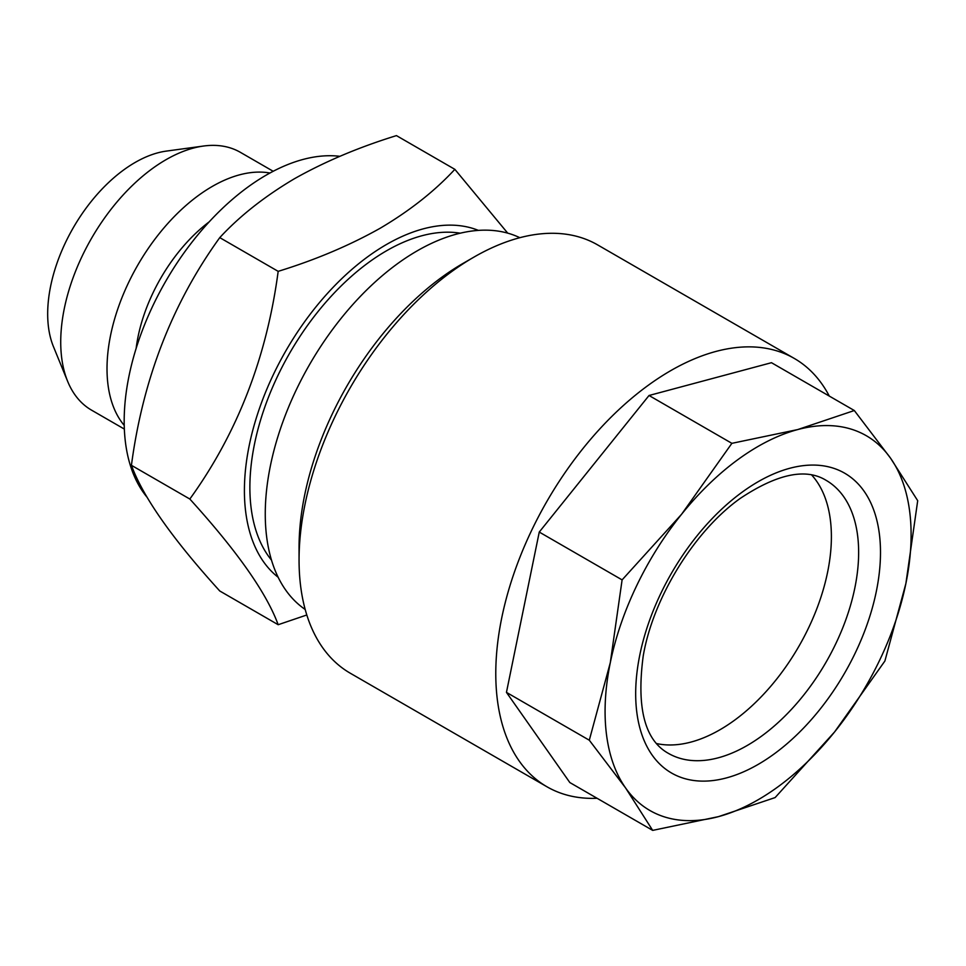 <?xml version="1.0" encoding="UTF-8"?>
<svg xmlns="http://www.w3.org/2000/svg" width="966" height="966" viewBox="0 0 966 966"><rect width="100%" height="100%" fill="white"/><g stroke="black" fill="none" stroke-linecap="round" stroke-linejoin="round"><path stroke-width="1.45" d="M136.134 348.424A123.648 71.387 -60 0 1 209.236 221.818M124.24 425.414A148.849 85.938 -60 0 1 119.663 303.662A148.849 85.938 -60 0 1 212.266 186.438A148.849 85.938 -60 0 1 269.949 173.011M124.36 429.085L91.553 410.152A148.849 85.938 -60 0 1 67.656 381.377A148.849 85.938 -60 0 1 165.971 159.716A148.849 85.938 -60 0 1 203.524 146.035A148.849 85.938 -60 0 1 240.389 152.338L273.197 171.284M67.656 381.377L53.432 346.613A123.648 71.387 -60 0 1 135.119 162.469A123.648 71.387 -60 0 1 166.309 151.107L203.524 146.035M656.747 743.591A157.651 91.021 120 0 0 734.462 720.286A157.651 91.021 120 0 0 811.766 475.091M834.588 731.938A216.384 124.928 -60 0 1 778.065 786.747A216.384 124.928 -60 0 1 718.487 816.632L775.118 797.578L834.588 731.938L884.892 661.01L905.891 583.5L917.7 500.69L890.604 458.258L854.318 410.526L797.687 429.58L731.878 443.334L681.585 514.262L622.104 579.89L610.295 662.7L589.296 740.21L625.582 787.942L652.678 830.386L718.487 816.632A216.384 124.928 -60 0 1 625.582 787.942A216.384 124.928 -60 0 1 610.295 662.7A216.384 124.928 -60 0 1 681.585 514.262A216.384 124.928 -60 0 1 797.687 429.58A216.384 124.928 -60 0 1 890.604 458.258A216.384 124.928 -60 0 1 905.891 583.5A216.384 124.928 -60 0 1 834.588 731.938M597.073 798.278A247.308 142.787 -60 0 1 546.998 786.795A247.308 142.787 -60 0 1 505.061 603.315A247.308 142.787 -60 0 1 647.824 385.603A247.308 142.787 -60 0 1 794.306 358.446A247.308 142.787 -60 0 1 829.287 396.072M546.998 786.795L350.272 673.217A247.308 142.787 -60 0 1 299.062 560.002A247.308 142.787 -60 0 1 451.098 272.026A247.308 142.787 -60 0 1 473.92 257.125A247.308 142.787 -60 0 1 597.58 244.869L794.306 358.446M299.062 560.002L299.062 547.384A231.852 133.851 -60 0 1 441.595 277.399A231.852 133.851 -60 0 1 462.992 263.428L473.92 257.125M278.172 624.712L219.765 590.987C172.431 538.835 142.992 496.947 131.424 465.31C142.847 379.24 172.286 303.348 219.765 237.624C239.665 216.082 264.551 196.448 294.437 178.734C324.697 161.66 358.7 147.291 396.446 135.614L454.853 169.34C434.652 191.135 409.753 210.769 380.181 228.242C349.487 245.485 315.484 259.866 278.172 271.349C266.749 357.42 237.31 433.311 189.831 499.036C237.165 551.188 266.604 593.076 278.172 624.712L306.814 614.98M146.977 497.152A200.928 116.005 -60 0 1 141.459 332.799A200.928 116.005 -60 0 1 266.266 175.088A200.928 116.005 -60 0 1 339.827 156.323M305.184 609.461A214.838 124.046 -60 0 1 278.123 435.92A214.838 124.046 -60 0 1 417.179 250.858A214.838 124.046 -60 0 1 519.829 237.696M271.494 560.123A193.2 111.549 -60 0 1 266.616 402.11A193.2 111.549 -60 0 1 386.485 250.81A193.2 111.549 -60 0 1 460.251 233.192M278.148 577.257A200.928 116.005 -60 0 1 257.56 414.076A200.928 116.005 -60 0 1 386.485 244.495A200.928 116.005 -60 0 1 478.411 230.391M507.718 233.144L454.853 169.34M131.424 465.31L189.831 499.036M219.765 237.624L278.172 271.349M854.318 410.526L771.472 362.697L649.031 395.492L539.257 532.061L506.45 692.38L569.831 782.545L652.678 830.386M506.45 692.38L589.296 740.21M539.257 532.061L622.104 579.89M649.031 395.492L731.878 443.334M774.068 754.011A173.107 99.945 -60 0 1 636.727 711.616A173.107 99.945 -60 0 1 742.105 492.189A173.107 99.945 -60 0 1 879.446 534.584A173.107 99.945 -60 0 1 774.068 754.011M668.327 753.323A157.651 91.021 120 0 0 761.715 736.02A157.651 91.021 120 0 0 852.724 597.217A157.651 91.021 120 0 0 825.99 480.259C805.716 467.846 777.159 473.883 740.294 498.371C694.482 530.841 653.076 597.857 643.223 655.938C636.365 707.728 644.733 740.185 668.327 753.323"/></g></svg>
